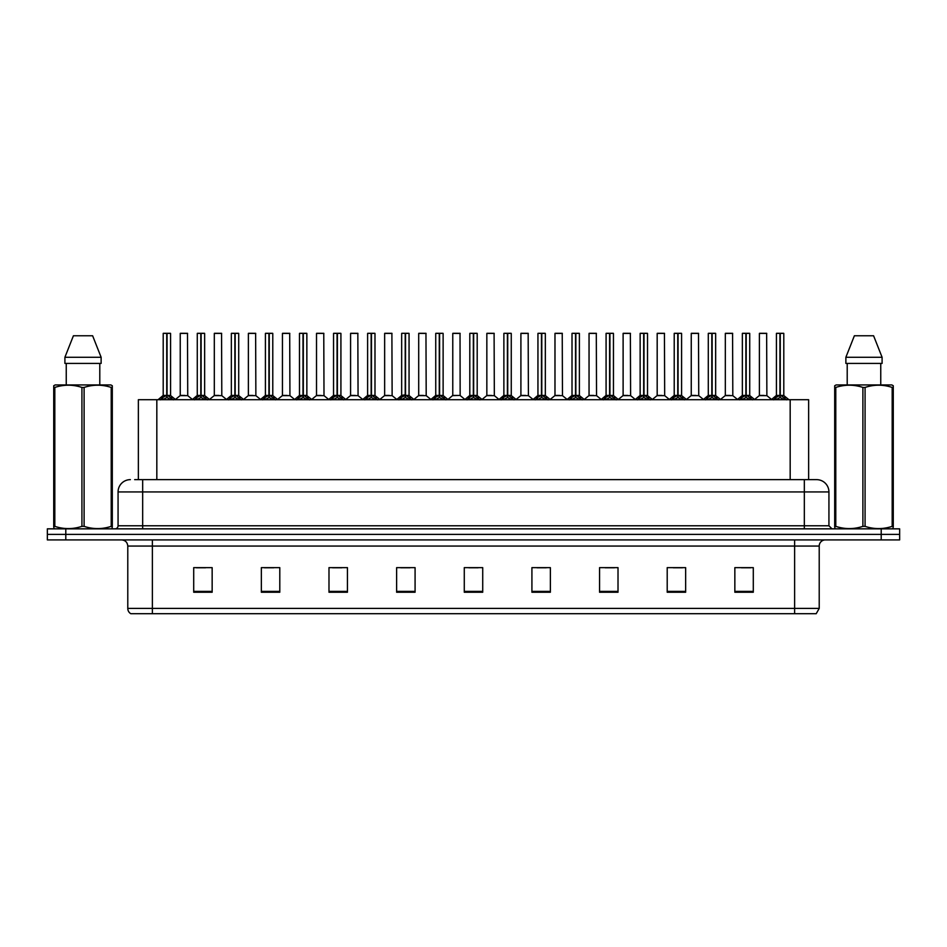 <?xml version="1.0" encoding="UTF-8"?>
<svg xmlns="http://www.w3.org/2000/svg" width="947" height="947" viewBox="0 0 947 947"><rect width="100%" height="100%" fill="white"/><g stroke="black" fill="none" stroke-linecap="round" stroke-linejoin="round"><path stroke-width="1.42" d="M138.369 479.644L138.369 399.705L808.631 399.705L808.631 479.644M819.214 608.412L816.207 613.703L794.616 613.703L794.616 608.412L819.214 608.412L819.214 546.064A6.144 6.144 0 0 1 825.37 539.908M794.616 613.703L130.793 613.703A6.144 6.144 0 0 1 127.786 608.412L127.786 546.064C127.419 542.323 125.371 540.275 121.63 539.908M899.65 539.908L899.65 534.38L47.35 534.38L47.35 539.908L65.793 539.908L65.793 534.38L47.35 534.38L47.35 528.84L65.793 528.84L65.793 534.38L899.65 534.38L899.65 539.908L65.793 539.908M753.291 592.242L753.291 567.644L734.848 567.644L734.848 592.242L753.291 592.242M685.652 592.242L685.652 567.644L667.209 567.644L667.209 592.242L685.652 592.242M618.012 592.242L618.012 567.644L599.558 567.644L599.558 592.242L618.012 592.242M550.373 592.242L550.373 567.644L531.918 567.644L531.918 592.242L550.373 592.242M212.152 592.242L212.152 567.644L193.709 567.644L193.709 592.242L212.152 592.242M279.791 592.242L279.791 567.644L261.348 567.644L261.348 592.242L279.791 592.242M347.442 592.242L347.442 567.644L328.988 567.644L328.988 592.242L347.442 592.242M415.082 592.242L415.082 567.644L396.627 567.644L396.627 592.242L415.082 592.242M482.721 592.242L482.721 567.644L464.279 567.644L464.279 592.242L482.721 592.242M605.157 567.774L614.378 567.774M673.293 567.774L682.515 567.774M741.43 567.774L750.651 567.774M400.759 567.774L409.98 567.774M332.622 567.774L341.843 567.774M264.485 567.774L273.707 567.774M196.349 567.774L205.57 567.774M537.02 567.774L546.241 567.774M468.883 567.774L478.117 567.774M134.959 479.644L816.634 479.644A12.299 12.299 0 0 1 828.933 491.943L828.933 525.774L832.011 528.84M134.675 479.644L142.666 479.644L142.666 491.943L118.067 491.943L118.067 525.774A3.078 3.078 0 0 1 114.989 528.84M130.366 479.644A12.299 12.299 0 0 0 118.067 491.943M899.65 528.84L899.65 534.38L899.65 528.84L65.793 528.84M828.933 491.943L804.334 491.943L804.334 479.644L816.634 479.644M160.469 399.847L162.706 397.491L166.731 395.408L166.731 397.598L166.838 394.792L173.325 399.847M170.46 333.297L167.051 333.415L167.051 397.598L166.944 333.297L170.46 333.297L163.322 333.297L166.838 333.297L166.731 395.408L163.204 395.408L166.731 395.408L166.731 333.415L163.322 333.297M170.578 333.415L170.578 395.408L167.051 395.408L170.697 395.645L167.465 395.645M163.204 333.415L163.204 395.408L158.078 399.705M171.087 397.491L171.087 399.705L167.051 397.598M166.731 397.598L162.706 399.717L162.706 397.491M166.838 333.297L165.666 333.297M184.854 395.408L180.131 395.645L187.731 395.645L187.494 333.297L180.238 333.415L180.238 395.408L184.085 395.408M185.162 333.297L180.356 333.297M194.537 399.847L196.775 397.491L200.8 395.408L200.8 397.598L200.906 394.792L207.393 399.847M204.528 333.297L201.119 333.415L201.119 397.598L201.013 333.297L204.528 333.297L197.39 333.297L200.906 333.297L200.8 395.408L197.272 395.408L200.8 395.408L200.8 333.415L197.39 333.297M204.647 333.415L204.647 395.408L201.119 395.408L204.765 395.645L201.522 395.645M197.272 333.415L197.272 395.408L192.146 399.705M205.156 397.491L205.156 399.705L201.119 397.598M200.8 397.598L196.775 399.717L196.775 397.491M200.906 333.297L199.734 333.297M228.606 399.847L230.843 397.491L234.868 395.408L234.868 397.598L234.974 394.792L241.461 399.847M238.597 333.297L235.187 333.415L235.187 397.598L235.081 333.297L238.597 333.297L231.459 333.297L234.974 333.297L234.868 395.408L231.34 395.408L234.868 395.408L234.868 333.415L231.459 333.297M238.715 333.415L238.715 395.408L235.187 395.408L238.833 395.645L235.59 395.645M231.34 333.415L231.34 395.408L226.215 399.705M239.224 397.491L239.224 399.705L235.187 397.598M234.868 397.598L230.843 399.717L230.843 397.491M234.974 333.297L233.802 333.297M262.662 399.847L264.9 397.491L268.936 395.408L268.936 397.598L269.043 394.792L275.518 399.847M272.665 333.297L269.256 333.415L269.256 397.598L269.149 333.297L272.665 333.297L265.527 333.297L269.043 333.297L268.936 395.408L265.409 395.408L268.936 395.408L268.936 333.415L265.527 333.297M272.783 333.415L272.783 395.408L269.256 395.408L272.902 395.645L269.658 395.645M265.409 333.415L265.409 395.408L260.283 399.705M273.292 397.491L273.292 399.705L269.256 397.598M268.936 397.598L264.9 399.717L264.9 397.491M269.043 333.297L267.871 333.297M296.731 399.847L298.968 397.491L303.004 395.408L303.004 397.598L303.111 394.792L309.586 399.847M306.733 333.297L303.324 333.415L303.324 397.598L303.218 333.297L306.733 333.297L299.595 333.297L303.111 333.297L303.004 395.408L299.477 395.408L303.004 395.408L303.004 333.415L299.595 333.297M306.852 333.415L306.852 395.408L303.324 395.408L306.97 395.645L303.727 395.645M299.477 333.415L299.477 395.408L294.351 399.705M307.349 397.491L307.349 399.705L303.324 397.598M303.004 397.598L298.968 399.717L298.968 397.491M303.111 333.297L301.927 333.297M218.923 395.408L214.188 395.645L221.799 395.645L221.562 333.297L214.306 333.415L214.306 395.408L218.153 395.408M219.219 333.297L214.424 333.297M252.991 395.408L248.256 395.645L255.868 395.645L255.631 333.297L248.374 333.415L248.374 395.408L252.222 395.408M253.287 333.297L248.493 333.297M287.059 395.408L282.324 395.645L289.936 395.645L289.699 333.297L282.443 333.415L282.443 395.408L286.29 395.408M287.355 333.297L282.561 333.297M111.924 528.84L112.302 526.354L111.213 526.354L111.213 387.43C102.217 384.458 93.173 384.458 84.105 387.43L81.927 387.43C72.931 384.458 63.887 384.458 54.819 387.43L53.73 387.43L53.73 385.749L55.151 384.944L53.73 385.749L53.73 527.136M84.105 387.43L84.105 526.354C93.102 529.337 102.146 529.337 111.213 526.354M84.105 526.354L81.927 526.354L81.927 387.43M54.819 387.43L54.819 526.354C63.816 529.337 72.86 529.337 81.927 526.354M54.819 526.354L53.73 526.354L54.109 528.84M112.302 394.177L112.302 385.749L110.882 384.944L112.302 385.749L112.302 387.43L111.213 387.43M110.882 384.944L55.151 384.944M66.243 363.423L66.243 384.944M99.79 384.944L99.79 363.423L99.79 384.944M92.617 335.759L101.128 357.279L101.128 363.423L64.905 363.423L64.905 357.279L73.416 335.759L64.905 357.279L101.128 357.279L92.617 335.759L73.416 335.759M112.302 527.136L112.302 387.43M892.891 528.84L893.27 526.354L892.181 526.354L892.181 387.43C883.184 384.458 874.14 384.458 865.073 387.43L862.895 387.43C853.898 384.458 844.854 384.458 835.787 387.43L834.698 387.43L834.698 385.749L836.118 384.944L834.698 385.749L834.698 527.136M865.073 387.43L865.073 526.354C874.069 529.337 883.113 529.337 892.181 526.354M865.073 526.354L862.895 526.354L862.895 387.43M835.787 387.43L835.787 526.354C844.783 529.337 853.827 529.337 862.895 526.354M835.787 526.354L834.698 526.354L835.076 528.84M893.27 394.177L893.27 385.749L891.849 384.944L893.27 385.749L893.27 387.43L892.181 387.43M891.849 384.944L836.118 384.944M847.21 363.423L847.21 384.944M880.757 384.944L880.757 363.423M882.095 363.423L882.095 357.279L882.095 363.423L845.872 363.423L845.872 357.279L882.095 357.279L873.584 335.759L854.383 335.759L845.872 357.279M893.27 527.136L893.27 387.43M873.584 335.759L882.095 357.279M330.799 399.847L333.036 397.491L337.073 395.408L337.073 397.598L337.179 394.792L343.654 399.847M340.802 333.297L337.392 333.415L337.392 397.598L337.286 333.297L340.802 333.297L333.664 333.297L337.179 333.297L337.073 395.408L333.545 395.408L337.073 395.408L337.073 333.415L333.664 333.297M340.92 333.415L340.92 395.408L337.392 395.408L341.027 395.645L337.795 395.645M333.545 333.415L333.545 395.408L328.408 399.705M341.417 397.491L341.417 399.705L337.392 397.598M337.073 397.598L333.036 399.717L333.036 397.491M337.179 333.297L335.996 333.297M364.867 399.847L367.105 397.491L371.141 395.408L371.141 397.598L371.248 394.792L377.723 399.847M374.87 333.297L371.461 333.415L371.461 397.598L371.354 333.297L374.87 333.297L367.732 333.297L371.248 333.297L371.141 395.408L367.614 395.408L371.141 395.408L371.141 333.415L367.732 333.297M374.988 333.415L374.988 395.408L371.461 395.408L375.095 395.645L371.863 395.645M367.614 333.415L367.614 395.408L362.476 399.705M375.486 397.491L375.486 399.705L371.461 397.598M371.141 397.598L367.105 399.717L367.105 397.491M371.248 333.297L370.064 333.297M398.936 399.847L401.173 397.491L405.209 395.408L405.209 397.598L405.316 394.792L411.791 399.847M408.926 333.297L405.529 333.415L405.529 397.598L405.423 333.297L408.926 333.297L401.8 333.297L405.316 333.297L405.316 394.792L401.682 395.408L396.544 399.705M405.209 333.297L401.8 333.297M409.057 333.415L409.057 395.408L405.529 395.408L409.163 395.645L405.932 395.645M401.67 333.415L401.67 395.408L405.209 395.408L405.209 333.415M409.554 397.491L409.554 399.705L405.529 397.598M405.209 397.598L401.173 399.717L401.173 397.491M405.316 333.297L404.132 333.297M321.128 395.408L316.393 395.645L324.004 395.645L323.767 333.297L316.511 333.415L316.511 395.408L320.358 395.408M321.424 333.297L316.629 333.297M355.196 395.408L350.461 395.645L358.061 395.645L357.836 333.297L350.579 333.415L350.579 395.408L354.427 395.408M355.492 333.297L350.698 333.297M389.264 395.408L384.529 395.645L392.129 395.645L391.892 333.297L384.648 333.415L384.648 395.408L388.495 395.408M389.56 333.297L384.766 333.297M433.004 399.847L435.241 397.491L439.266 395.408L439.266 397.598L439.384 394.792L445.859 399.847M442.995 333.297L439.597 333.415L439.597 397.598L439.491 333.297L442.995 333.297L435.869 333.297L439.384 333.297L439.266 395.408L435.75 395.408L439.266 395.408L439.266 333.415L435.869 333.297M443.125 333.415L443.125 395.408L439.597 395.408L443.232 395.645L440 395.645M435.738 333.415L435.75 395.408L430.613 399.705M443.622 397.491L443.622 399.705L439.597 397.598M439.266 397.598L435.241 399.717L435.241 397.491M439.384 333.297L438.201 333.297M467.072 399.847L469.31 397.491L473.334 395.408L473.334 397.598L473.441 394.792L479.928 399.847M477.063 333.297L473.666 333.415L473.666 397.598L473.559 333.297L477.063 333.297L469.937 333.297L473.441 333.297L473.334 395.408L469.807 395.408L473.334 395.408L473.334 333.415L469.937 333.297M477.193 333.415L477.193 395.408L473.666 395.408L477.3 395.645L474.068 395.645M469.807 333.415L469.807 395.408L464.681 399.705M477.69 397.491L477.69 399.705L473.666 397.598M473.334 397.598L469.31 399.717L469.31 397.491M473.441 333.297L472.269 333.297M501.141 399.847L503.378 397.491L507.403 395.408L507.403 397.598L507.509 394.792L513.996 399.847M511.131 333.297L507.734 333.415L507.734 397.598L507.616 333.297L511.131 333.297L504.005 333.297L507.509 333.297L507.403 395.408L503.875 395.408L507.403 395.408L507.403 333.415L504.005 333.297M511.262 333.415L511.262 395.408L507.734 395.408L511.368 395.645L508.137 395.645M503.875 333.415L503.875 395.408L498.749 399.705M511.759 397.491L511.759 399.705L507.734 397.598M507.403 397.598L503.378 399.717L503.378 397.491M507.509 333.297L506.337 333.297M535.209 399.847L537.446 397.491L541.471 395.408L541.471 397.598L541.577 394.792L548.064 399.847M545.2 333.297L541.791 333.415L541.791 397.598L541.684 333.297L545.2 333.297L538.074 333.297L541.577 333.297L541.471 395.408L537.943 395.408L541.471 395.408L541.471 333.415L538.074 333.297M545.33 333.415L545.33 395.408L541.791 395.408L545.436 395.645L542.205 395.645M537.943 333.415L537.943 395.408L532.818 399.705M545.827 397.491L545.827 399.705L541.791 397.598M541.471 397.598L537.446 399.717L537.446 397.491M541.577 333.297L540.406 333.297M569.277 399.847L571.514 397.491L575.539 395.408L575.539 397.598L575.646 394.792L582.133 399.847M579.268 333.297L575.859 333.415L575.859 397.598L575.752 333.297L579.268 333.297L572.13 333.297L575.646 333.297L575.539 395.408L572.012 395.408L575.539 395.408L575.539 333.415L572.13 333.297M579.386 333.415L579.386 395.408L575.859 395.408L579.505 395.645L576.273 395.645M572.012 333.415L572.012 395.408L566.886 399.705M579.895 397.491L579.895 399.705L575.859 397.598M575.539 397.598L571.514 399.717L571.514 397.491M575.646 333.297L574.474 333.297M423.333 395.408L418.598 395.645L426.197 395.645L425.961 333.297L418.704 333.415L418.704 395.408L422.563 395.408M423.629 333.297L418.834 333.297M460.147 395.408L460.029 333.297L452.773 333.415L452.773 395.408L456.632 395.408M457.697 333.297L452.903 333.297M457.401 395.408L452.773 395.408L447.955 399.468M491.469 395.408L486.734 395.645L494.334 395.645L494.097 333.297L486.841 333.415L486.841 395.408L490.7 395.408M491.765 333.297L486.971 333.297M525.538 395.408L520.803 395.645L528.402 395.645L528.166 333.297L520.909 333.415L520.909 395.408L524.756 395.408M525.834 333.297L521.039 333.297M559.594 395.408L554.871 395.645L562.471 395.645L562.234 333.297L554.978 333.415L554.978 395.408L558.825 395.408M559.902 333.297L555.108 333.297M603.346 399.847L605.583 397.491L609.608 395.408L609.608 397.598L609.714 394.792L616.201 399.847M613.336 333.297L609.927 333.415L609.927 397.598L609.821 333.297L613.336 333.297L606.198 333.297L609.714 333.297L609.608 395.408L606.08 395.408L609.608 395.408L609.608 333.415L606.198 333.297M613.455 333.415L613.455 395.408L609.927 395.408L613.573 395.645L610.33 395.645M606.08 333.415L606.08 395.408L600.954 399.705M613.964 397.491L613.964 399.705L609.927 397.598M609.608 397.598L605.583 399.717L605.583 397.491M609.714 333.297L608.542 333.297M637.414 399.847L639.651 397.491L643.676 395.408L643.676 397.598L643.782 394.792L650.269 399.847M647.405 333.297L643.996 333.415L643.996 397.598L643.889 333.297L647.405 333.297L640.267 333.297L643.782 333.297L643.676 395.408L640.148 395.408L643.676 395.408L643.676 333.415L640.267 333.297M647.523 333.415L647.523 395.408L643.996 395.408L647.641 395.645L644.398 395.645M640.148 333.415L640.148 395.408L635.023 399.705M648.032 397.491L648.032 399.705L643.996 397.598M643.676 397.598L639.651 399.717L639.651 397.491M643.782 333.297L642.611 333.297M671.482 399.847L673.708 397.491L677.744 395.408L677.744 397.598L677.851 394.792L684.338 399.847M681.473 333.297L678.064 333.415L678.064 397.598L677.957 333.297L681.473 333.297L674.335 333.297L677.851 333.297L677.744 395.408L674.217 395.408L677.744 395.408L677.744 333.415L674.335 333.297M681.591 333.415L681.591 395.408L678.064 395.408L681.71 395.645L678.466 395.645M674.217 333.415L674.217 395.408L669.091 399.705M682.1 397.491L682.1 399.705L678.064 397.598M677.744 397.598L673.708 399.717L673.708 397.491M677.851 333.297L676.679 333.297M705.539 399.847L707.776 397.491L711.813 395.408L711.813 397.598L711.919 394.792L718.394 399.847M715.541 333.297L712.132 333.415L712.132 397.598L712.026 333.297L715.541 333.297L708.403 333.297L711.919 333.297L711.813 395.408L708.285 395.408L711.813 395.408L711.813 333.415L708.403 333.297M715.66 333.415L715.66 395.408L712.132 395.408L715.778 395.645L712.535 395.645M708.285 333.415L708.285 395.408L703.159 399.705M716.157 397.491L716.157 399.705L712.132 397.598M711.813 397.598L707.776 399.717L707.776 397.491M711.919 333.297L710.747 333.297M739.607 399.847L741.844 397.491L745.881 395.408L745.881 397.598L745.987 394.792L752.463 399.847M749.61 333.297L746.2 333.415L746.2 397.598L746.094 333.297L749.61 333.297L742.472 333.297L745.987 333.297L745.881 395.408L742.353 395.408L745.881 395.408L745.881 333.415L742.472 333.297M749.728 333.415L749.728 395.408L746.2 395.408L749.846 395.645L746.603 395.645M742.353 333.415L742.353 395.408L737.228 399.705M750.225 397.491L750.225 399.705L746.2 397.598M745.881 397.598L741.844 399.717L741.844 397.491M745.987 333.297L744.804 333.297M773.675 399.847L775.913 397.491L779.949 395.408L779.949 397.598L780.056 394.792L786.531 399.847M783.678 333.297L780.269 333.415L780.269 397.598L780.162 333.297L783.678 333.297L776.54 333.297L780.056 333.297L779.949 395.408L776.422 395.408L779.949 395.408L779.949 333.415L776.54 333.297M783.796 333.415L783.796 395.408L780.269 395.408L783.903 395.645L780.671 395.645M776.422 333.415L776.422 395.408L771.284 399.705M784.294 397.491L784.294 399.705L780.269 397.598M779.949 397.598L775.913 399.717L775.913 397.491M780.056 333.297L778.872 333.297M593.662 395.408L588.939 395.645L596.539 395.645L596.302 333.297L589.046 333.415L589.046 395.408L592.893 395.408M593.97 333.297L589.164 333.297M627.731 395.408L622.996 395.645L630.607 395.645L630.371 333.297L623.114 333.415L623.114 395.408L626.961 395.408M628.039 333.297L623.233 333.297M661.799 395.408L657.064 395.645L664.676 395.645L664.439 333.297L657.182 333.415L657.182 395.408L661.03 395.408M662.095 333.297L657.301 333.297M695.867 395.408L691.132 395.645L698.744 395.645L698.507 333.297L691.251 333.415L691.251 395.408L695.098 395.408M696.163 333.297L691.369 333.297M729.936 395.408L725.201 395.645L732.812 395.645L732.576 333.297L725.319 333.415L725.319 395.408L729.166 395.408M730.232 333.297L725.438 333.297M764.004 395.408L759.269 395.645L766.869 395.645L766.644 333.297L759.387 333.415L759.387 395.408L763.235 395.408M764.3 333.297L759.506 333.297M156.823 479.644L156.823 399.705M790.177 479.644L790.177 399.705M794.616 539.908L794.616 546.064L127.786 546.064M819.214 546.064L794.616 546.064L794.616 608.412L152.384 608.412L152.384 613.703M127.786 608.412L152.384 608.412L152.384 539.908M881.207 539.908L881.207 528.84M482.721 591.39L464.279 591.39M415.082 591.39L396.627 591.39M347.442 591.39L328.988 591.39M279.791 591.39L261.348 591.39M212.152 591.39L193.709 591.39M550.373 591.39L531.918 591.39M618.012 591.39L599.558 591.39M685.652 591.39L667.209 591.39M753.291 591.39L734.848 591.39M142.666 528.84L142.666 525.774L828.933 525.774M118.067 525.774L142.666 525.774L142.666 491.943L804.334 491.943L804.334 528.84M166.329 395.645L163.097 395.645M171.727 398.048L171.727 399.705M162.055 398.048L162.055 399.705M187.613 333.415L180.238 333.415M200.397 395.645L197.154 395.645M205.795 398.048L205.795 399.705M196.124 398.048L196.124 399.705M234.465 395.645L231.222 395.645M239.863 398.048L239.863 399.705M230.192 398.048L230.192 399.705M268.534 395.645L265.29 395.645M273.932 398.048L273.932 399.705M264.26 398.048L264.26 399.705M302.602 395.645L299.359 395.645M308 398.048L308 399.705M298.329 398.048L298.329 399.705M221.681 333.415L214.306 333.415M255.749 333.415L248.374 333.415M289.818 333.415L282.443 333.415M336.67 395.645L333.427 395.645M342.068 398.048L342.068 399.705M332.397 398.048L332.397 399.705M370.727 395.645L367.495 395.645M376.137 398.048L376.137 399.705M366.465 398.048L366.465 399.705M404.795 395.645L401.564 395.645M410.205 398.048L410.205 399.705M400.534 398.048L400.534 399.705M323.886 333.415L316.511 333.415M357.954 333.415L350.579 333.415M392.022 333.415L384.648 333.415M438.863 395.645L435.632 395.645M444.273 398.048L444.273 399.705M434.59 398.048L434.59 399.705M472.932 395.645L469.7 395.645M478.342 398.048L478.342 399.705M468.658 398.048L468.658 399.705M507 395.645L503.768 395.645M512.41 398.048L512.41 399.705M502.727 398.048L502.727 399.705M541.068 395.645L537.837 395.645M546.466 398.048L546.466 399.705M536.795 398.048L536.795 399.705M575.137 395.645L571.905 395.645M580.535 398.048L580.535 399.705M570.863 398.048L570.863 399.705M426.091 333.415L418.704 333.415M460.159 395.408L452.666 395.645M460.159 333.415L452.773 333.415M494.227 333.415L486.841 333.415M528.296 333.415L520.909 333.415M562.352 333.415L554.978 333.415M609.205 395.645L605.973 395.645M614.603 398.048L614.603 399.705M604.932 398.048L604.932 399.705M643.273 395.645L640.03 395.645M648.671 398.048L648.671 399.705M639 398.048L639 399.705M677.342 395.645L674.098 395.645M682.74 398.048L682.74 399.705M673.068 398.048L673.068 399.705M711.41 395.645L708.167 395.645M716.808 398.048L716.808 399.705M707.137 398.048L707.137 399.705M745.478 395.645L742.235 395.645M750.876 398.048L750.876 399.705M741.205 398.048L741.205 399.705M779.535 395.645L776.303 395.645M784.945 398.048L784.945 399.705M775.273 398.048L775.273 399.705M596.421 333.415L589.046 333.415M630.489 333.415L623.114 333.415M664.557 333.415L657.182 333.415M698.626 333.415L691.251 333.415M732.694 333.415L725.319 333.415M766.762 333.415L759.387 333.415M170.697 395.645L175.716 399.705M180.131 395.645L175.408 399.468M187.731 395.645L192.442 399.468M204.765 395.645L209.772 399.705M238.833 395.645L243.841 399.705M272.902 395.645L277.909 399.705M306.97 395.645L311.977 399.705M214.188 395.645L209.476 399.468M221.799 395.645L226.511 399.468M248.256 395.645L243.545 399.468M255.868 395.645L260.579 399.468M282.324 395.645L277.613 399.468M289.936 395.645L294.647 399.468M341.027 395.645L346.046 399.705M375.095 395.645L380.114 399.705M409.163 395.645L414.182 399.705M316.393 395.645L311.681 399.468M324.004 395.645L328.716 399.468M350.461 395.645L345.75 399.468M358.061 395.645L362.784 399.468M384.529 395.645L379.818 399.468M392.129 395.645L396.852 399.468M443.232 395.645L448.251 399.705M477.3 395.645L482.319 399.705M511.368 395.645L516.387 399.705M545.436 395.645L550.456 399.705M579.505 395.645L584.524 399.705M418.598 395.645L413.886 399.468M426.197 395.645L430.921 399.468M460.266 395.645L464.989 399.468M486.734 395.645L482.011 399.468M494.334 395.645L499.045 399.468M520.803 395.645L516.079 399.468M528.402 395.645L533.114 399.468M554.871 395.645L550.148 399.468M562.471 395.645L567.182 399.468M613.573 395.645L618.592 399.705M647.641 395.645L652.649 399.705M681.71 395.645L686.717 399.705M715.778 395.645L720.785 399.705M749.846 395.645L754.854 399.705M783.903 395.645L788.922 399.705M588.939 395.645L584.216 399.468M596.539 395.645L601.25 399.468M622.996 395.645L618.284 399.468M630.607 395.645L635.319 399.468M657.064 395.645L652.353 399.468M664.676 395.645L669.387 399.468M691.132 395.645L686.421 399.468M698.744 395.645L703.455 399.468M725.201 395.645L720.489 399.468M732.812 395.645L737.524 399.468M759.269 395.645L754.558 399.468M766.869 395.645L771.592 399.468"/></g></svg>
